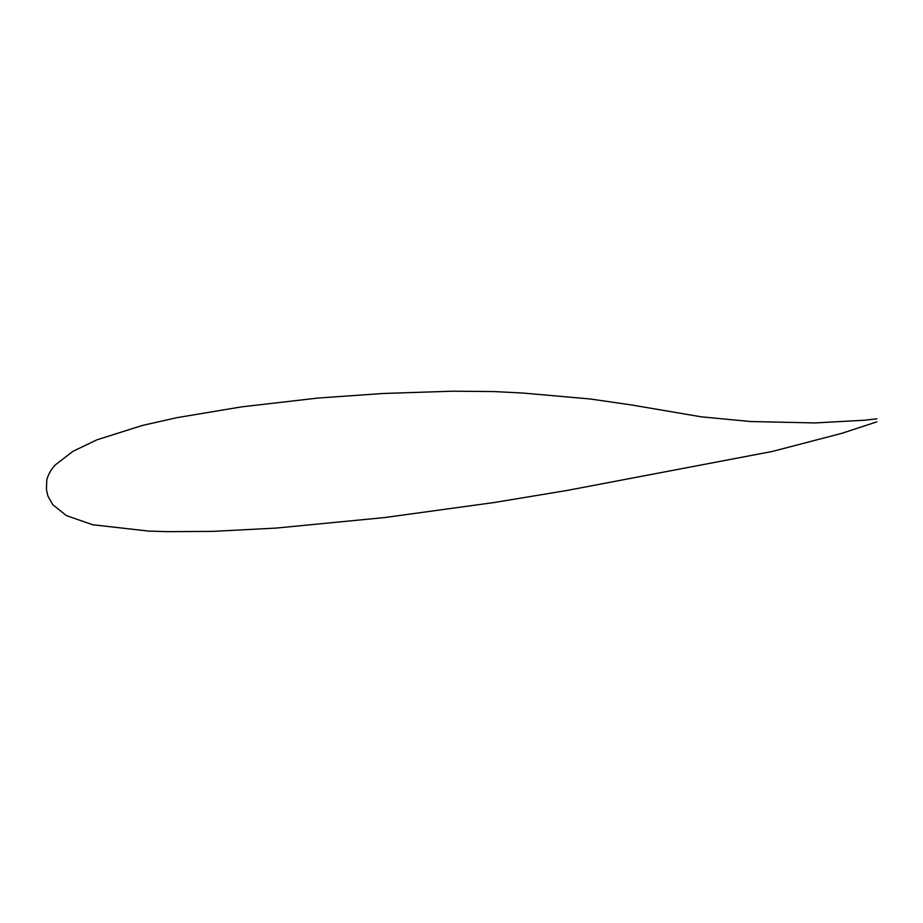<?xml version="1.0" encoding="UTF-8"?>
<svg xmlns="http://www.w3.org/2000/svg" width="923" height="923" viewBox="0 0 923 923"><rect width="100%" height="100%" fill="white"/><g stroke="black" fill="none" stroke-linecap="round" stroke-linejoin="round"><path stroke-width="1.38" d="M876.85 421.857L841.591 433.395L772.436 451.428L566.641 490.528L494.082 502.527L384.718 517.549L276.115 528.083L213.028 531.371L167.594 531.66L148.465 531.083L92.646 524.749L66.444 515.611L52.784 504.719L47.927 496.113L46.427 489.605L46.785 479.764C48.4 474.03 51.319 469.011 55.553 464.719L72.917 451.347L96.915 439.833L142.338 425.457L176.835 417.681L241.549 406.87L318.031 398.044L382.883 393.498L452.651 391.19L494.082 391.56L522.972 393.048L590.259 398.99L630.709 404.828L701.226 416.827L750.445 421.523L815.009 422.942L864.62 420.219L876.85 418.823"/></g></svg>
